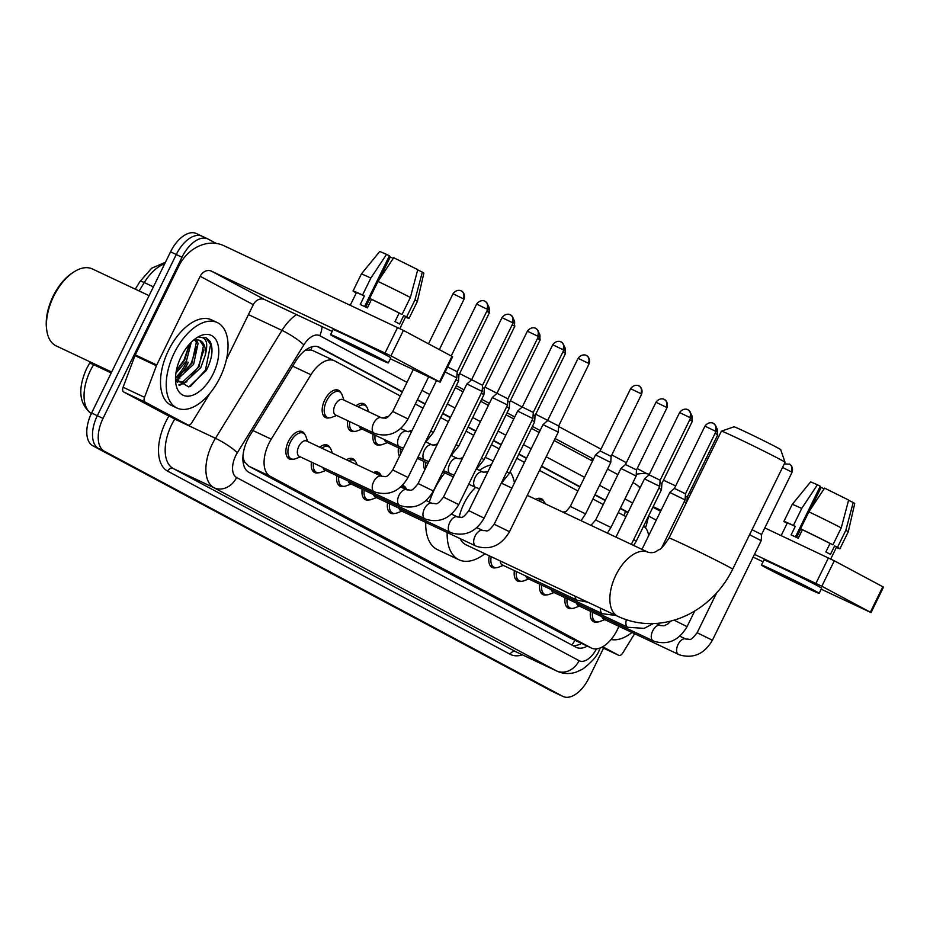 <?xml version="1.0" encoding="UTF-8"?>
<svg xmlns="http://www.w3.org/2000/svg" width="930" height="930" viewBox="0 0 930 930"><rect width="100%" height="100%" fill="white"/><g stroke="black" fill="none" stroke-linecap="round" stroke-linejoin="round"><path stroke-width="1.4" d="M356.004 405.805A15.113 8.3 -64.8 0 1 363.851 403.794A15.113 8.3 -64.8 0 1 366.385 406.48M383.032 418.198A15.113 8.3 -64.8 0 1 387.822 416.954M408.398 431.764A15.113 8.3 -64.8 0 1 412.083 430.497M433.764 445.331A15.113 8.3 -64.8 0 1 437.449 444.052M535.703 499.317A15.113 8.3 -64.8 0 1 541.423 498.747A15.113 8.3 -64.8 0 1 543.945 501.433M562.906 512.128A15.113 8.3 -64.8 0 1 565.394 511.907M329.278 417.826A15.113 8.3 -64.8 0 1 325.605 417.593A15.113 8.3 -64.8 0 1 324.721 399.993A15.113 8.3 -64.8 0 1 338.485 390.24A15.113 8.3 -64.8 0 1 341.008 392.925M346.437 459.792A15.113 8.3 -64.8 0 1 352.935 458.769A15.113 8.3 -64.8 0 1 355.458 461.454M319.722 447.202A15.113 8.3 -64.8 0 1 327.558 445.203A15.113 8.3 -64.8 0 1 330.092 447.888M373.418 472.498A15.113 8.3 -64.8 0 1 378.301 472.324A15.113 8.3 -64.8 0 1 380.823 475.009M402.33 485.495A15.113 8.3 -64.8 0 1 403.667 485.89A15.113 8.3 -64.8 0 1 406.189 488.576M292.997 459.234A15.113 8.3 -64.8 0 1 289.311 458.99A15.113 8.3 -64.8 0 1 288.428 441.401A15.113 8.3 -64.8 0 1 302.192 431.636A15.113 8.3 -64.8 0 1 304.726 434.322M400.319 395.994L334.788 360.956A28.342 15.566 115.2 0 0 334.393 360.759A28.342 15.566 115.2 0 0 310.957 374.744L271.246 439.158A28.342 15.566 115.2 0 0 268.875 443.471A28.342 15.566 115.2 0 0 270.142 476.265L591.108 647.885A28.342 15.566 115.2 0 0 591.492 648.082A28.342 15.566 115.2 0 0 618.869 626.297M242.904 460.059A9.451 5.185 115.2 0 0 244.369 461.699L244.613 461.826A28.342 15.566 -64.8 0 1 242.939 456.502M334.393 360.759L312.91 350.633L310.887 349.982L305.098 350.424M244.613 461.826L248.659 466.139L570.416 638.143M625.971 516.65L618.264 512.523M603.256 504.502L592.898 498.968M577.89 490.935L539.505 470.417M524.497 462.396L516.789 458.269M499.131 448.83L491.424 444.714M473.765 435.263L466.058 431.148M448.4 421.697L440.692 417.582M423.034 408.142L415.326 404.015M648.663 535.668A28.342 15.566 115.2 0 0 643.606 526.136M354.644 431.392A15.113 8.3 -64.8 0 1 350.97 431.148A15.113 8.3 -64.8 0 1 347.762 420.72M380.01 444.959A15.113 8.3 -64.8 0 1 376.336 444.714A15.113 8.3 -64.8 0 1 373.128 434.287M399.493 456.188A15.113 8.3 -64.8 0 1 398.493 447.842M424.859 469.755A15.113 8.3 -64.8 0 1 423.871 461.408M318.362 472.789A15.113 8.3 -64.8 0 1 314.677 472.556A15.113 8.3 -64.8 0 1 311.48 462.117M343.728 486.355A15.113 8.3 -64.8 0 1 340.043 486.123A15.113 8.3 -64.8 0 1 336.846 475.683M369.094 499.922A15.113 8.3 -64.8 0 1 365.409 499.677A15.113 8.3 -64.8 0 1 362.212 489.25M394.46 513.488A15.113 8.3 -64.8 0 1 390.774 513.244A15.113 8.3 -64.8 0 1 387.577 502.816M495.923 567.742A15.113 8.3 -64.8 0 1 492.249 567.498A15.113 8.3 -64.8 0 1 489.285 555.791M521.3 581.308A15.113 8.3 -64.8 0 1 517.615 581.064A15.113 8.3 -64.8 0 1 514.406 570.636M546.666 594.875A15.113 8.3 -64.8 0 1 542.981 594.63A15.113 8.3 -64.8 0 1 539.784 584.191M572.031 608.429A15.113 8.3 -64.8 0 1 568.346 608.197A15.113 8.3 -64.8 0 1 565.149 597.758M597.397 621.996A15.113 8.3 -64.8 0 1 593.712 621.763A15.113 8.3 -64.8 0 1 590.515 611.324M402.423 391.693L319.548 347.378A28.342 15.566 115.2 0 0 319.164 347.192A28.342 15.566 115.2 0 0 295.717 361.177L250.054 435.252A28.342 15.566 115.2 0 0 247.682 439.553A28.342 15.566 115.2 0 0 248.949 472.359L575.879 647.164A28.342 15.566 115.2 0 0 576.263 647.361A28.342 15.566 115.2 0 0 587.318 646.106M188.29 362.293A37.793 20.751 -64.8 0 1 177.956 377.487A37.793 20.751 -64.8 0 0 188.29 362.293M603.535 648.163L588.841 678.168A28.342 15.566 -64.8 0 1 563.022 696.465A28.342 15.566 -64.8 0 1 562.638 696.268L104.288 451.19A28.342 15.566 -64.8 0 1 103.021 418.395L181.989 257.215A28.342 15.566 -64.8 0 1 207.797 238.917A28.342 15.566 -64.8 0 1 208.192 239.115L216.26 243.428M459.629 373.558L482.542 385.299L482.17 391.425L466.895 383.939L471.51 379.893L502.014 317.63L512.174 322.512L513.046 323.036L482.542 385.299M484.995 387.124L507.908 398.854L507.536 404.992L492.261 397.505L496.876 393.46L527.38 331.185L537.54 336.079L538.412 336.59L507.908 398.854M510.361 400.691L522.23 407.038M535.726 414.257L558.639 425.987L558.267 432.113L542.992 424.638L547.607 420.581L578.111 358.317L588.272 363.212L589.143 363.723L558.639 425.987M558.616 426.486L600.989 449.144M611.824 454.944L626.355 462.71M637.201 468.511L647.129 473.823M557.709 693.954A28.342 15.566 -64.8 0 1 557.314 693.78A28.342 15.566 -64.8 0 1 556.919 693.582L98.58 448.493A28.342 15.566 -64.8 0 1 97.313 415.698L176.27 254.529A28.342 15.566 -64.8 0 1 202.089 236.22A28.342 15.566 -64.8 0 1 202.473 236.418M628.076 512.349L620.368 508.233M605.36 500.212L595.002 494.667M579.995 486.646L541.609 466.116M526.601 458.095L518.894 453.98M501.235 444.528L493.528 440.413M475.869 430.974L468.162 426.847M450.504 417.407L442.796 413.28M425.138 403.841L417.43 399.726M581.599 643.421A28.342 15.566 -64.8 0 1 572.369 645.292M620.229 508.524L625.902 511.558A28.342 15.566 -64.8 0 1 627.797 512.918M317.339 346.565L402.283 391.983M417.291 400.005L424.998 404.132M442.657 413.571L450.364 417.698M468.023 427.137L475.73 431.253M493.388 440.704L501.096 444.819M518.754 454.27L526.461 458.385M541.469 466.407L579.843 486.936M594.851 494.958L605.221 500.491M175.503 377.882A37.793 20.751 115.2 0 0 186.86 361.619M563.022 696.465L557.314 693.78A28.342 15.566 -64.8 0 1 556.919 693.582L98.58 448.493A28.342 15.566 -64.8 0 1 97.313 415.698L176.27 254.529A28.342 15.566 -64.8 0 1 202.089 236.22L207.797 238.917M551.99 691.257A28.342 15.566 -64.8 0 1 551.595 691.083A28.342 15.566 -64.8 0 1 551.211 690.885L92.861 445.807A28.342 15.566 -64.8 0 1 91.593 413.013L170.55 251.832A28.342 15.566 -64.8 0 1 196.369 233.535L202.089 236.22M166.575 414.908A4.72 2.592 -64.8 0 1 166.517 414.873A4.72 2.592 -64.8 0 1 166.447 414.838L187.883 424.94L145.068 402.039L123.632 391.949A4.72 2.592 -64.8 0 1 123.097 387.24L134.966 355.644A4.72 2.592 -64.8 0 1 135.292 354.888L178.746 266.189A37.793 31.574 118.1 0 1 223.944 245.718L403.422 330.406L390.949 355.853L211.482 271.165A9.451 7.893 -61.9 0 0 200.183 276.28L156.728 364.99A4.72 2.592 115.2 0 0 156.403 365.746L144.534 397.331A4.72 2.592 115.2 0 0 145.068 402.039M166.447 414.838L123.632 391.949M390.321 358.782L440.157 382.195L439.495 381.8L451.957 356.353L403.422 330.406M451.957 356.353L452.631 356.748L440.157 382.195M439.495 381.8L390.949 355.853M332.184 331.406L264.597 299.565A9.451 7.893 -61.9 0 0 253.297 304.691L226.42 359.538M187.883 424.94A4.72 2.592 115.2 0 0 187.953 424.975A4.72 2.592 115.2 0 0 191.859 422.639L209.448 394.111A4.72 2.592 115.2 0 0 209.796 393.471M377.289 357.225L338.218 338.415L365.281 352.261L376.301 357.446L380.637 359.201L377.289 357.225M364.56 306.528L389.379 255.855L386.566 254.355L370.849 278.058L362.537 295.031L364.386 296.019A27.4 0.639 -153.9 0 0 356.434 292.648L350.273 305.214M399.842 328.592L405.643 316.758A27.4 0.639 -153.9 0 0 403.736 315.537L399.586 324.024A27.4 0.639 -153.9 0 0 397.598 322.943A27.4 0.639 -153.9 0 0 395.006 321.571L399.156 313.084A27.4 0.639 -153.9 0 0 371.535 299.39L369.675 298.391L377.987 281.43L393.704 257.715L417.756 269.642L410.363 297.484L402.051 314.456L399.156 313.084M388.275 362.944L390.774 357.852A32.132 0.744 -153.9 0 0 386.217 355.167A32.132 0.744 -153.9 0 0 353.97 339.02A32.132 0.744 -153.9 0 0 333.068 329.592L330.58 334.672A32.132 0.744 -153.9 0 0 335.137 337.369A32.132 0.744 -153.9 0 0 367.385 353.505A32.132 0.744 -153.9 0 0 388.275 362.944A32.132 0.744 -153.9 0 0 383.718 360.259A32.132 0.744 -153.9 0 0 351.482 344.112A32.132 0.744 -153.9 0 0 330.58 334.672M356.306 292.904L355.446 292.497A31.178 0.732 -153.9 0 1 353.04 290.985A31.178 0.732 -153.9 0 1 362.537 295.031M405.492 317.072A31.178 0.732 -153.9 0 0 409.037 318.42A31.178 0.732 -153.9 0 0 406.631 316.898L414.943 299.937L422.336 272.095L417.942 270.026L417.326 271.293M403.736 315.537L406.631 316.898M370.849 278.058A31.178 0.732 -153.9 0 0 361.351 274.013L353.04 290.985M422.336 272.095L423.882 273.094L417.349 301.448A31.178 0.732 -153.9 0 0 414.943 299.937M386.566 254.355L379.754 251.472L361.351 274.013M379.184 279.616L390.275 256.994L389.1 256.436M390.275 256.994L393.204 258.482M364.386 296.019L360.236 304.505A27.4 0.639 -153.9 0 1 367.373 307.877L371.535 299.39M402.051 314.456A31.178 0.732 -153.9 0 0 369.675 298.391M410.363 297.484A31.178 0.732 -153.9 0 0 377.987 281.43M365.734 307.086L369.919 298.53M111.67 372.035L56.126 345.867A42.524 23.343 -64.8 0 1 46.709 329.871L46.5 328.197A40.629 22.308 -64.8 0 1 53.126 296.205A40.629 22.308 -64.8 0 1 72.61 272.769L74.028 271.862A42.524 23.343 -64.8 0 1 92.361 268.933L149.079 295.659M46.709 329.871A42.524 23.343 -64.8 0 1 53.638 296.379A42.524 23.343 -64.8 0 1 74.028 271.862M220.026 377.522A47.244 25.935 -64.8 0 1 176.991 408.026A47.244 25.935 -64.8 0 1 174.236 353.04A47.244 25.935 -64.8 0 1 217.26 322.547A47.244 25.935 -64.8 0 1 220.026 377.522M176.991 408.026L171.283 405.329A47.244 25.935 -64.8 0 1 168.516 350.354A47.244 25.935 -64.8 0 1 211.54 319.85L217.26 322.547M175.479 379.033L188.813 386.95L206.297 370.454C212.249 358.713 213.528 349.052 210.157 341.473L206.1 337.741L199.02 337.311C206.355 336.869 208.436 342.81 205.286 355.121A23.622 12.974 -64.8 0 0 200.043 340.543A23.622 12.974 -64.8 0 0 193.115 340.543M181.106 356.713A33.073 18.158 -64.8 0 1 196.962 337.648A33.073 18.158 -64.8 0 1 216.888 341.531A33.073 18.158 -64.8 0 1 213.156 373.848A33.073 18.158 -64.8 0 1 190.813 395.796A33.073 18.158 -64.8 0 1 175.712 382.765A33.073 18.158 -64.8 0 1 181.106 356.713M175.491 378.382L191.824 363.514L196.288 342.647L195.312 339.962M175.631 379.545L177.688 379.103L193.603 364.351L198.067 343.484L196.509 339.845M189.464 344.158L184.024 360.003L176.363 370.524L184.675 360.143L189.569 344.042M175.921 373.081L186.465 360.991L191.278 342.252M176.619 381.672L183.047 381.625L198.962 366.873L203.426 346.018L199.706 340.392M176.409 381.544L184.838 382.463L200.752 367.722L205.286 355.121M176.014 380.614L179.816 378.301M179.327 385.427L186.965 381.66M175.747 379.882L176.654 379.37M183.477 373.918L191.173 363.363L196.718 346.634M178.769 384.927L183.791 382.73M190.627 377.278L198.311 366.734L203.868 349.994M190.522 386.345L205.46 370.094L210.633 344.588L205.832 337.625M721.413 431.136L734.049 426.812A25.982 0.605 26.1 0 1 751.196 434.577A25.982 0.605 26.1 0 1 777.015 447.504A25.982 0.605 26.1 0 1 780.7 449.667L785.036 462.303A35.433 0.825 -153.9 0 0 785.036 462.303A35.433 0.825 -153.9 0 0 780.003 459.362A35.433 0.825 -153.9 0 0 744.802 441.727A35.433 0.825 -153.9 0 0 721.413 431.136A35.433 0.825 -153.9 0 0 721.389 431.148L669.03 538.04A35.433 0.825 26.1 0 1 692.071 548.444A35.433 0.825 26.1 0 1 727.644 566.242A35.433 0.825 26.1 0 1 732.666 569.218L785.036 462.326M475.765 487.46A8.51 4.673 -64.8 0 1 475.614 487.401A35.433 19.449 115.2 0 0 463.977 503.607A35.433 19.449 115.2 0 0 459.118 517.394M460.164 538.61A35.433 19.449 115.2 0 0 466.046 544.841L617.95 616.392C633.109 623.356 649.035 625.286 665.729 622.193C677.389 619.938 688.281 615.428 698.407 608.673C713.182 598.664 724.598 585.516 732.666 569.218M484.937 553.734A51.964 28.528 -64.8 0 1 459.002 559.802A51.964 28.528 -64.8 0 1 447.167 532.495M459.002 559.802L437.577 549.711A51.964 28.528 -64.8 0 1 425.731 522.404M429.369 502.084A51.964 28.528 -64.8 0 1 434.531 489.226A51.964 28.528 -64.8 0 1 444.807 472.882M479.369 470.371A51.964 28.528 -64.8 0 1 491.307 464.791M510.163 471.801A51.964 28.528 -64.8 0 1 514.441 482.926M460.001 458.92A51.964 28.528 -64.8 0 1 463 457.235M374.302 491.703A8.51 4.673 -64.8 0 1 374.151 491.645L299.274 456.374A8.51 4.673 -64.8 0 1 298.774 446.481A8.51 4.673 -64.8 0 1 306.528 440.983L381.393 476.253A8.51 4.673 -64.8 0 1 381.463 476.288M300.39 456.897L295.391 458.781A14.171 7.777 -64.8 0 1 291.148 458.804A14.171 7.777 -64.8 0 1 290.311 442.32A14.171 7.777 -64.8 0 1 303.226 433.159A14.171 7.777 -64.8 0 1 305.912 436.461L307.632 441.506M445.168 371.977L456.804 377.859L408.014 477.45C399.993 491.133 389.135 496.039 375.418 492.191L374.151 491.645A8.51 4.673 -64.8 0 1 373.651 481.74A8.51 4.673 -64.8 0 1 381.254 476.183A8.51 4.673 -64.8 0 1 381.393 476.253L381.672 476.369C386.148 475.8 385.113 479.671 392.739 469.976L408.014 477.45M447.632 366.955L457.176 371.733L456.804 377.859M399.668 505.269A8.51 4.673 -64.8 0 1 399.516 505.199L324.64 469.941A8.51 4.673 -64.8 0 1 322.896 467.499M325.756 470.464L320.757 472.347A14.171 7.777 -64.8 0 1 316.514 472.37A14.171 7.777 -64.8 0 1 313.445 463.047M321.792 448.179A14.171 7.777 -64.8 0 1 328.592 446.726A14.171 7.777 -64.8 0 1 331.278 450.027L332.347 453.143M425.033 518.835A8.51 4.673 -64.8 0 1 424.882 518.766L350.005 483.495A8.51 4.673 -64.8 0 1 348.262 481.066M351.122 484.03L346.134 485.902A14.171 7.777 -64.8 0 1 341.88 485.937A14.171 7.777 -64.8 0 1 338.811 476.613M348.622 460.815A14.171 7.777 -64.8 0 1 353.958 460.292A14.171 7.777 -64.8 0 1 356.643 463.593L357.05 464.791M450.399 532.402A8.51 4.673 -64.8 0 1 450.248 532.332L375.371 497.062A8.51 4.673 -64.8 0 1 373.627 494.632M376.487 497.585L371.5 499.468A14.171 7.777 -64.8 0 1 367.245 499.503A14.171 7.777 -64.8 0 1 364.176 490.168M560.964 341.938A6.138 5.127 118.1 0 1 561.162 342.042A6.138 5.127 118.1 0 1 562.906 349.645L552.746 344.751L522.242 407.015L517.626 411.072L532.902 418.558L484.112 518.15C476.09 531.821 465.233 536.726 451.527 532.878L450.248 532.332A8.51 4.673 -64.8 0 1 449.76 522.439A8.51 4.673 -64.8 0 1 457.351 516.882A8.51 4.673 -64.8 0 1 457.502 516.941A8.51 4.673 -64.8 0 1 457.572 516.975M522.242 407.015L533.274 412.42L532.902 418.547M375.848 473.637A14.171 7.777 -64.8 0 1 379.324 473.858A14.171 7.777 -64.8 0 1 381.695 476.381M475.765 545.957A8.51 4.673 -64.8 0 1 475.614 545.898L400.749 510.628A8.51 4.673 -64.8 0 1 398.993 508.187M401.853 511.151L396.866 513.034A14.171 7.777 -64.8 0 1 392.611 513.069A14.171 7.777 -64.8 0 1 389.542 503.735M401.214 487.204A14.171 7.777 -64.8 0 1 404.69 487.425A14.171 7.777 -64.8 0 1 407.061 489.947C411.525 489.366 410.49 493.237 418.105 483.53L433.38 491.017L482.17 391.425M577.239 600.222A8.51 4.673 -64.8 0 1 577.088 600.152L502.212 564.882A8.51 4.673 -64.8 0 1 500.27 560.964M503.328 565.405L498.329 567.288A14.171 7.777 -64.8 0 1 494.074 567.323A14.171 7.777 -64.8 0 1 491.226 556.698M687.793 409.758A6.138 5.127 118.1 0 1 687.991 409.863A6.138 5.127 118.1 0 1 689.746 417.465L679.586 412.571L649.082 474.835L644.467 478.892L659.742 486.378L631.331 544.352M649.082 474.835L660.114 480.24L659.742 486.367M602.605 613.777A8.51 4.673 -64.8 0 1 602.454 613.719L527.577 578.448A8.51 4.673 -64.8 0 1 525.834 576.007M528.693 578.972L523.695 580.855A14.171 7.777 -64.8 0 1 519.452 580.89A14.171 7.777 -64.8 0 1 516.371 571.555M713.171 423.324A6.138 5.127 118.1 0 1 713.356 423.429A6.138 5.127 118.1 0 1 715.112 431.032L704.952 426.138L674.448 488.401L669.833 492.458L685.108 499.933L661.695 547.712M674.448 488.401L685.48 493.807L685.108 499.933M627.971 627.343A8.51 4.673 -64.8 0 1 627.82 627.285L552.943 592.015A8.51 4.673 -64.8 0 1 551.199 589.574M554.059 592.538L549.06 594.421A14.171 7.777 -64.8 0 1 544.817 594.444A14.171 7.777 -64.8 0 1 541.748 585.121M653.337 640.91A8.51 4.673 -64.8 0 1 653.186 640.84L578.309 605.581A8.51 4.673 -64.8 0 1 576.565 603.14M579.425 606.104L574.438 607.988A14.171 7.777 -64.8 0 1 570.183 608.011A14.171 7.777 -64.8 0 1 567.114 598.688M678.702 654.476A8.51 4.673 -64.8 0 1 678.551 654.406L603.675 619.136A8.51 4.673 -64.8 0 1 601.931 616.706M604.791 619.659L599.804 621.542A14.171 7.777 -64.8 0 1 595.549 621.577A14.171 7.777 -64.8 0 1 592.48 612.254M749.557 534.738L761.205 540.632L712.415 640.224C704.394 653.895 693.536 658.812 679.83 654.952L678.551 654.406A8.51 4.673 -64.8 0 1 678.051 644.513A8.51 4.673 -64.8 0 1 685.654 638.957A8.51 4.673 -64.8 0 1 685.805 639.026A8.51 4.673 -64.8 0 1 685.875 639.061M752.021 529.716L761.577 534.494L761.205 540.632M374.29 433.206A8.51 4.673 -64.8 0 1 374.139 433.148L335.567 414.966A8.51 4.673 -64.8 0 1 335.067 405.073A8.51 4.673 -64.8 0 1 342.81 399.586L381.393 417.756A8.51 4.673 -64.8 0 1 381.463 417.791M336.672 415.489L331.685 417.372A14.171 7.777 -64.8 0 1 327.43 417.407A14.171 7.777 -64.8 0 1 326.604 400.911A14.171 7.777 -64.8 0 1 339.508 391.763A14.171 7.777 -64.8 0 1 342.194 395.064L343.926 400.109M399.656 446.772A8.51 4.673 -64.8 0 1 399.516 446.702L360.933 428.532A8.51 4.673 -64.8 0 1 359.189 426.103M362.037 429.055L357.05 430.939A14.171 7.777 -64.8 0 1 352.796 430.974A14.171 7.777 -64.8 0 1 349.726 421.639M457.037 373.941L458.932 374.976L458.56 381.114L455.921 379.649M358.085 406.77A14.171 7.777 -64.8 0 1 364.874 405.329A14.171 7.777 -64.8 0 1 367.559 408.619L368.629 411.746M402.62 449.795L386.299 442.099A8.51 4.673 -64.8 0 1 384.555 439.658M387.415 442.622L382.416 444.505A14.171 7.777 -64.8 0 1 378.161 444.54A14.171 7.777 -64.8 0 1 375.092 435.205M482.403 387.496L484.298 388.542L483.925 394.68L481.287 393.216M400.598 453.921A14.171 7.777 -64.8 0 1 400.458 448.772M507.768 401.063L509.663 402.109L509.291 408.235L506.652 406.782M425.963 467.488A14.171 7.777 -64.8 0 1 425.824 462.338M533.146 414.629L535.029 415.675L534.657 421.801L532.03 420.348M563.952 512.616L566.44 511.186L570.299 506.42L595.491 455.014L599.001 456.549L610.754 462.501L585.575 513.906L581.064 520.684M638.817 385.88A6.138 5.127 118.1 0 1 639.015 385.985A6.138 5.127 118.1 0 1 640.758 393.588L630.598 388.694L600.106 450.957L611.126 456.363L610.754 462.489M590.957 525.345L595.665 519.986L620.856 468.581L624.367 470.115L636.132 476.055L610.94 527.473L607.395 533.088M664.183 399.447A6.138 5.127 118.1 0 1 664.38 399.551A6.138 5.127 118.1 0 1 666.136 407.154L655.976 402.26L625.471 464.523L636.504 469.929L636.132 476.055M537.982 500.387A14.171 7.777 -64.8 0 1 542.446 500.27A14.171 7.777 -64.8 0 1 545.131 503.572L545.201 503.793M659.975 482.449L661.869 483.495L661.497 489.622L658.859 488.169M685.34 496.016L687.235 497.062L686.968 501.41M684.224 501.723L686.282 502.816M618.752 655.325A4.72 2.592 115.2 0 0 618.822 655.359L601.675 647.292L618.752 655.325L602.698 646.745M636.236 474.323A37.793 31.574 118.1 0 1 649.373 474.23M663.485 480.194L675.657 485.925M689.49 492.447L691.013 493.156M764.809 527.915L834.291 560.79L821.829 586.237L754.474 554.373M821.19 589.178L871.038 612.591L870.364 612.196L882.826 586.749L834.291 560.79M882.826 586.749L883.5 587.144L871.038 612.591M870.364 612.196L821.829 586.237M661.056 510.372L653.151 506.652M763.053 561.801L753.126 557.117M618.822 655.359A4.72 2.592 115.2 0 0 622.728 653.034L634.632 633.725M808.158 587.621L769.087 568.811L796.15 582.657L808.158 587.621M795.429 536.924L820.248 486.25L817.435 484.751L801.718 508.454L793.406 525.427L795.255 526.415A27.4 0.639 -153.9 0 0 787.303 523.032L781.142 535.61M830.723 558.988L836.523 547.142A27.4 0.639 -153.9 0 0 834.605 545.933L830.455 554.408A27.4 0.639 -153.9 0 0 828.479 553.338A27.4 0.639 -153.9 0 0 825.875 551.967L830.037 543.48A27.4 0.639 -153.9 0 0 802.404 529.775L800.544 528.786L808.856 511.826L824.585 488.111L848.637 500.038L841.243 527.88L832.931 544.841L830.037 543.48M819.156 593.34L821.643 588.248A32.132 0.744 -153.9 0 0 817.086 585.551A32.132 0.744 -153.9 0 0 784.839 569.416A32.132 0.744 -153.9 0 0 763.948 559.976L761.449 565.068A32.132 0.744 -153.9 0 0 766.006 567.765A32.132 0.744 -153.9 0 0 798.254 583.9A32.132 0.744 -153.9 0 0 819.156 593.34A32.132 0.744 -153.9 0 0 814.599 590.643A32.132 0.744 -153.9 0 0 782.351 574.508A32.132 0.744 -153.9 0 0 761.449 565.068M787.175 523.299L786.315 522.893A31.178 0.732 -153.9 0 1 783.909 521.37A31.178 0.732 -153.9 0 1 793.406 525.427M836.372 547.456A31.178 0.732 -153.9 0 0 839.918 548.805A31.178 0.732 -153.9 0 0 837.512 547.293L845.823 530.321L853.205 502.491L848.811 500.421L848.195 501.689M834.605 545.933L837.512 547.293M801.718 508.454A31.178 0.732 -153.9 0 0 792.221 504.409L783.909 521.37M853.205 502.491L854.751 503.479L848.23 531.844A31.178 0.732 -153.9 0 0 845.823 530.321M817.435 484.751L810.635 481.868L792.221 504.409M810.065 510.012L821.144 487.378L819.969 486.832M821.144 487.378L824.073 488.878M795.255 526.415L791.105 534.901A27.4 0.639 -153.9 0 1 798.254 538.261L802.404 529.775M832.931 544.841A31.178 0.732 -153.9 0 0 800.544 528.786M841.243 527.88A31.178 0.732 -153.9 0 0 808.856 511.826M796.603 537.482L800.8 528.926M631.981 632.47A47.244 25.935 -64.8 0 1 611.057 639.491M619.392 626.541A33.073 18.158 -64.8 0 1 618.752 626.576M252.96 430.544L271.246 439.158M244.369 461.699A28.342 23.68 118.1 0 1 243.346 463.628M312.085 346.785A28.342 23.68 118.1 0 1 310.887 349.982M625.39 511.279A28.342 23.68 118.1 0 1 624.065 515.639M574.938 640.282A28.342 23.68 118.1 0 1 571.811 644.99M248.659 466.139L270.142 476.265M292.659 366.129L310.957 374.744M569.625 637.771L591.108 647.885M406.991 382.37L319.722 335.695A18.902 10.381 115.2 0 0 303.831 344.902L237.324 452.782A18.902 10.381 115.2 0 0 235.743 455.654A18.902 10.381 115.2 0 0 236.592 477.52L579.088 660.66A18.902 10.381 115.2 0 0 596.421 648.873M579.088 660.66A18.902 15.787 -61.9 0 1 556.489 670.89L213.993 487.762A37.793 20.751 -64.8 0 1 212.296 444.029A37.793 20.751 -64.8 0 1 215.469 438.286L174.735 419.105A37.793 20.751 115.2 0 0 171.573 424.847A37.793 20.751 115.2 0 0 173.271 468.569L515.766 651.709A37.793 20.751 115.2 0 0 516.29 651.977L557.012 671.158A37.793 20.751 -64.8 0 1 556.489 670.89L515.766 651.709A4.72 3.953 118.1 0 0 510.117 654.267L167.621 471.138A4.72 3.953 118.1 0 1 173.271 468.569L213.993 487.762A18.902 15.787 -61.9 0 0 236.592 477.52M167.621 471.138A42.524 23.343 -64.8 0 1 165.714 421.941A42.524 23.343 -64.8 0 1 168.946 416.024M456.305 385.706L464.012 389.821M481.67 399.261L489.378 403.388M507.048 412.827L514.743 416.954M532.413 426.393L540.121 430.509M555.129 438.542L592.387 458.467A42.524 23.343 -64.8 0 1 593.48 459.118M522.393 654.848A42.524 23.343 -64.8 0 1 510.117 654.267M181.989 257.215L170.55 251.832M103.021 418.395L91.593 413.013M104.288 451.19L92.861 445.807M562.638 696.268L551.211 690.885M237.324 452.782A18.902 3.174 -148.3 0 0 215.469 438.286L281.976 330.394L248.438 314.607M303.831 344.902A18.902 3.174 -148.3 0 0 281.976 330.394A37.793 20.751 -64.8 0 1 296.531 314.607M174.91 418.825L174.735 419.105A4.72 0.791 31.7 0 1 171.411 417.186M632.644 503.025L624.937 498.899M609.929 490.877L599.571 485.332M584.563 477.311L546.177 456.793M531.17 448.76L523.474 444.645M505.804 435.205L498.096 431.078M480.438 421.639L472.731 417.512M455.072 408.072L447.365 403.957M429.707 394.506L421.999 390.391M591.829 460.675A4.72 3.953 118.1 0 1 592.387 458.467M645.467 527.81L646.141 526.031A18.902 2.302 -159.4 0 1 643.804 526.275M639.945 488.111A18.902 15.787 -61.9 0 0 635.202 483.867L632.9 482.635M319.722 335.695A18.902 15.787 -61.9 0 0 321.966 326.593M318.757 347.006L319.548 347.378M625.902 511.558L627.983 512.535M94.186 363.793L93.639 364.676A37.793 20.751 115.2 0 0 90.466 370.419A37.793 20.751 115.2 0 0 91.291 413.629M91.861 414.001C79.178 404.515 77.411 389.414 86.56 368.71L89.385 363.607A9.451 1.593 -148.3 0 1 93.639 364.676L111.216 372.953M164.691 263.795A37.793 20.751 115.2 0 0 144.266 282.557A9.451 1.593 -148.3 0 0 140 281.476L151.671 268.2L165.435 262.272M153.392 286.858L144.266 282.557L139.093 290.951M264.597 299.565L211.482 271.165M253.297 304.691L200.183 276.28M135.292 354.888L156.728 364.99M385.09 352.947L397.563 327.488M156.403 365.746L134.966 355.644M123.097 387.24L144.534 397.331M669.03 538.04C659.254 552.85 659.626 548.316 656.987 550.967C654.488 552.653 651.546 553.094 648.14 552.281A35.433 19.449 115.2 0 0 615.869 575.147A35.433 19.449 115.2 0 0 617.462 616.148A35.433 19.449 115.2 0 0 617.95 616.392M484.867 301.25A6.138 5.127 118.1 0 1 485.053 301.343L484.507 301.088C485.879 301.483 480.705 298.542 476.648 304.064L487.68 309.469L457.176 371.733M487.68 309.469C489.552 302.971 484.181 300.634 485.274 301.471L485.053 301.343A6.138 5.127 118.1 0 1 486.809 308.946M510.233 314.817A6.138 5.127 118.1 0 1 510.419 314.91A6.138 5.127 118.1 0 1 512.174 322.512M433.38 491.017C425.359 504.688 414.501 509.605 400.784 505.757L399.516 505.199A8.51 4.673 -64.8 0 1 399.017 495.306A8.51 4.673 -64.8 0 1 406.619 489.75A8.51 4.673 -64.8 0 1 406.77 489.819A8.51 4.673 -64.8 0 1 406.84 489.854M535.599 328.383A6.138 5.127 118.1 0 1 535.796 328.476A6.138 5.127 118.1 0 1 537.54 336.079M426.114 500.549L432.404 503.502C436.891 502.921 435.856 506.804 443.471 497.097L458.746 504.583C450.725 518.254 439.867 523.172 426.149 519.324L424.882 518.766A8.51 4.673 -64.8 0 1 424.382 508.873A8.51 4.673 -64.8 0 1 431.985 503.316A8.51 4.673 -64.8 0 1 432.136 503.386A8.51 4.673 -64.8 0 1 432.206 503.421M451.492 514.116L457.781 517.068C462.257 516.487 461.222 520.37 468.836 510.663L484.112 518.15M562.906 349.645L563.778 350.157L533.274 412.42M586.33 355.504A6.138 5.127 118.1 0 1 586.528 355.609A6.138 5.127 118.1 0 1 588.272 363.212M476.858 527.682L483.147 530.635C487.622 530.053 486.588 533.925 494.202 524.229L509.477 531.704C501.468 545.387 490.598 550.293 476.892 546.445L475.614 545.898A8.51 4.673 -64.8 0 1 475.125 535.994A8.51 4.673 -64.8 0 1 482.717 530.449A8.51 4.673 -64.8 0 1 482.868 530.507A8.51 4.673 -64.8 0 1 482.937 530.542M587.853 602.21L577.088 600.152A8.51 4.673 -64.8 0 1 575.147 596.235M689.746 417.465L690.618 417.977L660.114 480.24M615.986 615.462L602.454 613.719A8.51 4.673 -64.8 0 1 600.594 608.22M715.112 431.032L715.984 431.543L685.48 493.807M653.279 623.577L644.165 628.366L627.82 627.285A8.51 4.673 -64.8 0 1 626.39 619.764M674.099 620.159L687.049 626.657C679.028 640.328 668.17 645.246 654.453 641.398L653.186 640.84A8.51 4.673 -64.8 0 1 652.686 630.947A8.51 4.673 -64.8 0 1 660.288 625.39A8.51 4.673 -64.8 0 1 660.44 625.46A8.51 4.673 -64.8 0 1 660.509 625.495M782.525 467.441L792.081 472.231L761.577 534.494M789.268 464.024A6.138 5.127 118.1 0 1 789.465 464.117A6.138 5.127 118.1 0 1 791.209 471.719M679.784 636.19L686.073 639.143C690.56 638.561 689.525 642.444 697.14 632.737L712.415 640.224M461.257 290.939A6.138 5.127 118.1 0 1 461.443 291.032L460.896 290.776C462.268 291.171 457.095 288.23 453.038 293.752L464.07 299.158L439.344 349.61M464.07 299.158C465.942 292.659 460.571 290.323 461.664 291.16L461.443 291.032A6.138 5.127 118.1 0 1 463.198 298.635M373.651 423.243A8.51 4.673 -64.8 0 1 381.242 417.686A8.51 4.673 -64.8 0 1 381.393 417.756L381.672 417.872C386.148 417.303 385.113 421.174 392.727 411.478L408.003 418.953C399.993 432.624 389.124 437.542 375.418 433.694L374.139 433.148A8.51 4.673 -64.8 0 1 373.651 423.243M486.785 311.283L489.436 312.713L458.932 374.988M488.227 305.807A6.138 5.127 118.1 0 1 488.564 312.201M403.446 448.121L399.516 446.702A8.51 4.673 -64.8 0 1 399.017 436.809A8.51 4.673 -64.8 0 1 406.608 431.253A8.51 4.673 -64.8 0 1 406.759 431.322A8.51 4.673 -64.8 0 1 406.829 431.357M430.741 431.055L433.368 432.52L424.836 443.11M512.151 324.849L514.802 326.279L484.298 388.542M513.593 319.374A6.138 5.127 118.1 0 1 513.93 325.767M425.033 460.338A8.51 4.673 -64.8 0 1 424.882 460.269A8.51 4.673 -64.8 0 1 424.382 450.376A8.51 4.673 -64.8 0 1 431.973 444.819A8.51 4.673 -64.8 0 1 432.125 444.889A8.51 4.673 -64.8 0 1 432.194 444.924M456.107 444.621L458.734 446.086L450.201 456.677M537.517 338.415L540.167 339.845L509.663 402.109M538.958 332.94A6.138 5.127 118.1 0 1 539.295 339.334M450.399 473.905A8.51 4.673 -64.8 0 1 450.248 473.835A8.51 4.673 -64.8 0 1 449.748 463.942A8.51 4.673 -64.8 0 1 457.339 458.385A8.51 4.673 -64.8 0 1 457.49 458.444A8.51 4.673 -64.8 0 1 457.56 458.478M481.473 458.188L484.112 459.653L475.567 470.243M562.883 351.97L565.533 353.412L535.029 415.675M564.324 346.495A6.138 5.127 118.1 0 1 564.661 352.889M479.543 488.808L475.614 487.401A8.51 4.673 -64.8 0 1 475.114 477.497A8.51 4.673 -64.8 0 1 482.705 471.952A8.51 4.673 -64.8 0 1 482.856 472.01A8.51 4.673 -64.8 0 1 482.926 472.045M506.838 471.754L509.477 473.207L500.933 483.809M570.299 506.42L585.575 513.906M640.758 393.588L641.63 394.099L611.126 456.363M595.665 519.986L610.94 527.473M666.136 407.154L667.008 407.666L636.504 469.929M689.723 419.79L692.373 421.232L661.869 483.495M691.164 414.315A6.138 5.127 118.1 0 1 691.502 420.709M633.679 539.574L636.306 541.028L633.667 545.457M715.089 433.357L717.739 434.798L687.235 497.062M716.53 427.881A6.138 5.127 118.1 0 1 716.867 434.275M660.591 511.314L652.883 507.187M656.255 520.161L648.745 516.138M815.959 583.331L828.432 557.884M570.02 637.957L591.492 648.082M557.012 671.158C563.185 673.925 569.544 674.262 576.089 672.158L582.587 669.182C591.794 662.16 597.351 655.824 599.246 650.175L600.292 647.908M646.141 526.031L648.849 515.429M640.27 487.46L635.202 483.867M617.892 474.614L607.534 469.08M592.526 461.048L554.152 440.529M539.144 432.508L531.437 428.381M513.779 418.942L506.071 414.815M488.401 405.375L480.705 401.26M463.035 391.809L455.328 387.694M89.385 363.607L90.373 362.002M135.28 289.149L140 281.476M551.595 691.083L557.314 693.78M187.953 424.975L166.517 414.873M417.349 301.448L409.037 318.42M177.479 382.149L176.468 381.66M493.167 461.001L485.262 457.281M501.619 483.263L511.907 488.099M527.287 495.353L648.14 552.281M291.148 458.804L287.103 456.909M303.226 433.159L299.181 431.264M392.739 469.976L436.542 380.556M476.648 304.064L451.224 355.958M502.014 317.63C506.071 312.108 511.244 315.049 509.884 314.654L510.651 315.038C509.547 314.2 514.918 316.537 513.046 323.036M316.514 472.37L312.468 470.464M407.038 489.936L400.749 486.983M328.592 446.726L324.547 444.831M418.105 483.53L466.895 383.939M527.38 331.185C531.437 325.674 536.61 328.604 535.25 328.22L536.017 328.604C534.913 327.767 540.284 330.103 538.412 336.59M341.88 485.937L337.834 484.03M458.746 504.583L507.536 404.992M353.958 460.292L349.913 458.385M443.471 497.097L492.261 397.505M552.746 344.751C556.814 339.229 561.976 342.17 560.616 341.787L561.383 342.17C560.279 341.333 565.649 343.658 563.778 350.157M367.245 499.503L363.2 497.597M379.324 473.858L375.278 471.952M468.836 510.663L517.626 411.072M578.111 358.317C582.18 352.796 587.342 355.737 585.981 355.341L586.749 355.725C585.644 354.9 591.015 357.225 589.143 363.723M392.611 513.069L388.566 511.163M509.477 531.704L558.267 432.113M404.69 487.425L401.772 486.041M494.202 524.229L542.992 424.638M679.586 412.571C683.643 407.049 688.816 409.991 687.444 409.607L688.212 409.979C687.119 409.154 692.49 411.478 690.618 417.977M494.074 567.323L490.04 565.417M615.939 537.11L644.467 478.892M704.952 426.138C709.009 420.616 714.182 423.557 712.81 423.162L713.577 423.545C712.485 422.72 717.855 425.045 715.984 431.543M519.452 580.89L515.406 578.983M641.956 549.363L669.833 492.458M544.817 594.444L540.772 592.55M656.138 623.437L660.707 625.576L664.055 625.785L667.914 623.949L670.623 621.112M570.183 608.011L566.138 606.104M687.049 626.657L694.71 611.022M784.292 463.826L789.686 464.244C788.582 463.407 793.953 465.744 792.081 472.231M595.549 621.577L591.503 619.671M697.14 632.737L716.681 592.863M392.727 411.478L413.246 369.594M327.43 417.407L323.396 415.501M408.003 418.953L428.637 376.836M339.508 391.763L335.474 389.856M453.038 293.752L428.509 343.809M400.749 428.486L407.038 431.439L411.711 431.253M352.796 430.974L348.762 429.067M433.368 432.52L458.56 381.114M364.874 405.329L360.84 403.422M489.436 312.713L488.192 305.61M426.114 442.052L432.404 445.005L437.077 444.819M428.811 461.675L418.012 457.037M378.161 444.54L374.127 442.634M458.734 446.086L483.925 394.68M387.043 417.384L386.206 416.989M514.802 326.279L513.558 319.164M451.48 455.619L457.769 458.571L462.443 458.374M454.177 475.242L443.377 470.603M417.372 458.351L427.986 463.349M484.112 459.653L509.291 408.235M540.167 339.845L538.923 332.731M476.846 469.185L483.135 472.126L487.808 471.94M442.738 471.917L453.363 476.916M468.743 484.17L475.614 487.401M509.477 473.207L534.657 421.801M565.533 353.412L564.289 346.297M630.598 388.694C634.667 383.172 639.84 386.113 638.468 385.729L639.236 386.113C638.143 385.276 643.502 387.601 641.63 394.099M600.106 450.957L595.491 455.014M655.976 402.26C660.033 396.738 665.206 399.679 663.834 399.284L664.601 399.668C663.509 398.842 668.879 401.167 667.008 407.666M625.471 464.523L620.856 468.581M542.446 500.27L538.4 498.375M636.306 541.028L661.497 489.622M564.603 512.325L563.778 511.93M692.373 421.232L691.13 414.117M717.739 434.798L716.495 427.684M848.23 531.844L839.918 548.805"/></g></svg>
